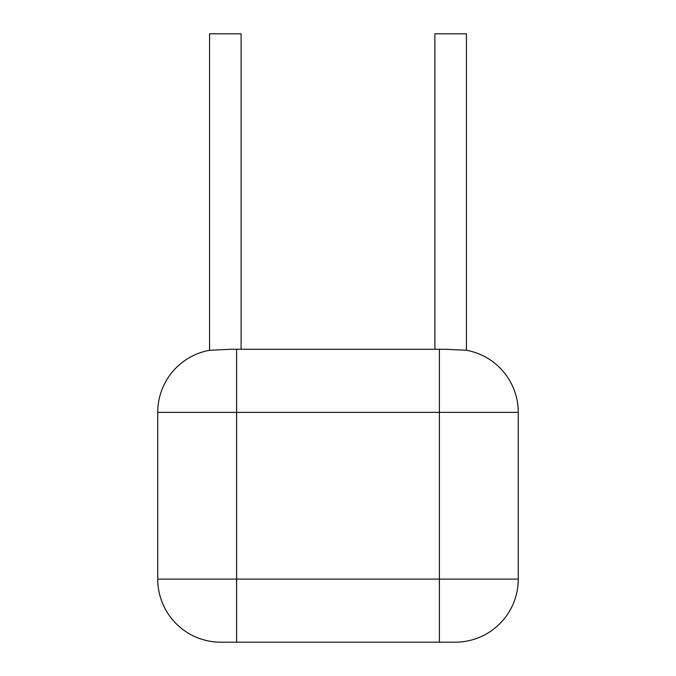 <?xml version="1.0" encoding="UTF-8"?>
<svg xmlns="http://www.w3.org/2000/svg" width="676" height="676" viewBox="0 0 676 676"><rect width="100%" height="100%" fill="white"/><g stroke="black" fill="none" stroke-linecap="round" stroke-linejoin="round"><path stroke-width="1.01" d="M241.104 349.264L241.104 33.8L209.56 33.8L209.56 350.278A63.096 63.096 0 0 0 157.736 412.36L157.736 579.104A63.096 63.096 0 0 0 220.824 642.2L439.4 642.2L236.6 642.2L236.6 579.104L518.264 579.104A63.096 63.096 0 0 1 455.176 642.2L439.4 642.2L439.4 412.36L157.736 412.36M518.264 579.104L518.264 412.36A63.096 63.096 0 0 0 466.44 350.278L445.036 349.264L230.964 349.264L209.56 350.278M466.44 350.278L466.44 33.8L434.896 33.8L434.896 349.264M236.6 349.264L236.6 579.104L157.736 579.104M439.4 349.264L439.4 412.36L518.264 412.36"/></g></svg>
